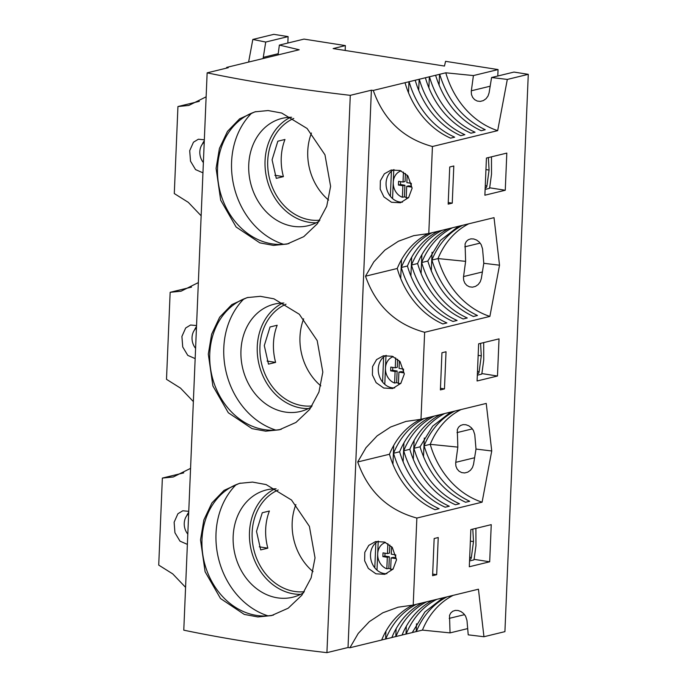<?xml version="1.0" encoding="UTF-8"?>
<svg xmlns="http://www.w3.org/2000/svg" width="687" height="687" viewBox="0 0 687 687"><rect width="100%" height="100%" fill="white"/><g stroke="black" fill="none" stroke-linecap="round" stroke-linejoin="round"><path stroke-width="1.03" d="M392.217 569.214A14.745 12.272 -103.7 0 0 392.887 569.325M395.618 557.775L393.17 557.389L391.126 557.887L390.645 569.403A13.8 11.481 -103.7 0 0 392.105 569.24A13.8 11.481 -103.7 0 0 393.162 568.973M385.57 542.447A13.8 11.481 -103.7 0 0 378.838 560.626A13.8 11.481 -103.7 0 0 386.824 568.802L388.859 568.415A13.903 11.567 -103.7 0 0 390.671 568.879M188.659 513.678A13.8 11.481 -103.7 0 0 185.396 529.995A13.8 11.481 -103.7 0 0 187.8 534.125M200.51 539.888L203.85 519.973L211.905 502.944L224.039 490.389L239.394 483.373L252.533 482.094L266.118 484.575L291.52 500.024L309.399 526.354L315.032 557.878L311.142 577.844L301.868 595.208L288.188 608.201L271.537 615.586L257.865 616.943L244.254 614.401L220.536 598.54L205.104 571.747L200.51 539.888M273.452 615.08A68.065 56.626 76.3 0 1 201.987 539.527A68.065 56.626 76.3 0 1 240.416 483.133M236.07 484.713A75.63 62.921 -103.7 0 0 216.01 533.567A75.63 62.921 -103.7 0 0 267.973 615.844M274.955 488.818A55.235 45.952 -103.7 0 0 249.484 532.296A55.235 45.952 -103.7 0 0 300.623 594.341M303.688 592.658A55.235 45.952 76.3 0 1 292.688 597.226A55.235 45.952 76.3 0 1 233.168 536.264A55.235 45.952 76.3 0 1 266.582 489.9A55.235 45.952 76.3 0 1 276.122 488.809M304.324 591.696A52.942 44.045 76.3 0 1 252.146 532.416A52.942 44.045 76.3 0 1 278.218 489.977M295.891 504.584A52.942 44.045 -103.7 0 0 292.181 522.678A52.942 44.045 -103.7 0 0 313.032 571.618M269.398 511.008A52.942 44.045 -103.7 0 0 265.68 529.127A52.942 44.045 -103.7 0 0 267.836 548.166L260.699 549.901L256.509 531.36L262.262 512.751L269.398 511.008M400.006 383.449A14.745 12.272 -103.7 0 0 400.667 383.552M403.398 372.002L400.95 371.615L398.915 372.114L398.434 383.629A13.8 11.481 -103.7 0 0 399.894 383.466A13.8 11.481 -103.7 0 0 400.95 383.2M393.35 356.673A13.8 11.481 -103.7 0 0 386.618 374.862A13.8 11.481 -103.7 0 0 394.613 383.037L396.648 382.642A13.903 11.567 -103.7 0 0 398.451 383.106M196.448 327.905A13.8 11.481 -103.7 0 0 193.184 344.23A13.8 11.481 -103.7 0 0 195.589 348.352M208.298 354.114L211.639 334.2L219.685 317.171L231.82 304.616L247.174 297.608L260.321 296.32L273.907 298.811L299.309 314.251L317.188 340.589L322.821 372.105L318.931 392.071L309.657 409.435L295.977 422.428L279.317 429.813L265.654 431.17L252.043 428.636L228.324 412.767L212.893 385.974L208.298 354.114M281.241 429.306A68.065 56.626 76.3 0 1 209.775 353.753A68.065 56.626 76.3 0 1 248.205 297.368M243.859 298.939A75.63 62.921 -103.7 0 0 223.799 347.794A75.63 62.921 -103.7 0 0 275.753 430.071M282.743 303.044A55.235 45.952 -103.7 0 0 257.264 346.523A55.235 45.952 -103.7 0 0 308.411 408.567M311.477 406.884A55.235 45.952 76.3 0 1 300.477 411.453A55.235 45.952 76.3 0 1 240.957 350.49A55.235 45.952 76.3 0 1 274.362 304.126A55.235 45.952 76.3 0 1 283.903 303.036M312.113 405.923A52.942 44.045 76.3 0 1 259.935 346.643A52.942 44.045 76.3 0 1 286.007 304.204M303.68 318.811A52.942 44.045 -103.7 0 0 299.97 336.913A52.942 44.045 -103.7 0 0 320.812 385.845M277.179 325.243A52.942 44.045 -103.7 0 0 273.469 343.354A52.942 44.045 -103.7 0 0 275.624 362.392L268.488 364.127L264.289 345.587L270.043 326.978L277.179 325.243M407.795 197.676A14.745 12.272 -103.7 0 0 408.456 197.779M411.187 186.229L408.739 185.842L406.704 186.34L406.215 197.865A13.8 11.481 -103.7 0 0 407.674 197.693A13.8 11.481 -103.7 0 0 408.739 197.427M401.139 170.9A13.8 11.481 -103.7 0 0 394.407 189.088A13.8 11.481 -103.7 0 0 402.402 197.263L404.437 196.868A13.903 11.567 -103.7 0 0 406.24 197.332M204.237 142.132A13.8 11.481 -103.7 0 0 200.973 158.457A13.8 11.481 -103.7 0 0 203.378 162.579M216.087 168.341L219.428 148.426L227.474 131.397L239.608 118.842L254.963 111.835L268.11 110.547L281.696 113.037L307.098 128.478L324.968 154.815L330.602 186.332L326.72 206.298L317.437 223.661L303.766 236.654L287.106 244.04L273.443 245.396L259.832 242.863L236.105 227.002L220.682 200.2L216.087 168.341M289.029 243.533A68.065 56.626 76.3 0 1 217.556 167.98A68.065 56.626 76.3 0 1 255.985 111.595M251.648 113.166A75.63 62.921 -103.7 0 0 231.588 162.029A75.63 62.921 -103.7 0 0 283.542 244.306M290.524 117.271A55.235 45.952 -103.7 0 0 265.053 160.749A55.235 45.952 -103.7 0 0 316.192 222.803M319.266 221.111A55.235 45.952 76.3 0 1 308.257 225.688A55.235 45.952 76.3 0 1 248.746 164.717A55.235 45.952 76.3 0 1 282.151 118.353A55.235 45.952 76.3 0 1 291.692 117.262M319.902 220.158A52.942 44.045 76.3 0 1 267.724 160.878A52.942 44.045 76.3 0 1 293.787 118.43M311.46 133.038A52.942 44.045 -103.7 0 0 307.759 151.14A52.942 44.045 -103.7 0 0 328.601 200.08M284.968 139.47A52.942 44.045 -103.7 0 0 281.249 157.581A52.942 44.045 -103.7 0 0 283.413 176.619L276.277 178.362L272.078 159.813L277.831 141.204L284.968 139.47M467.718 628.588L450.054 632.89L422.436 630.108L412.269 632.529M442.995 597.827L424.927 611.928L412.243 632.59L402.075 635.011M432.801 600.309A81.306 67.644 76.3 0 0 402.05 635.071L391.882 637.484M422.608 602.791A81.306 67.644 76.3 0 0 391.856 637.545L381.689 639.966M412.758 605.092A81.306 67.644 76.3 0 0 381.663 640.026L349.923 647.747L358.236 633.431L369.348 621.632L382.814 612.787L398.125 607.196L413.213 605.075L478.444 589.206L483.949 636.737L504.919 631.636L528.277 74.325L507.315 79.426L497.671 130.642L432.432 146.511L428.782 233.528L494.022 217.659L499.526 265.199L489.883 316.415L424.643 332.285L420.994 419.302L486.233 403.432L491.737 450.973L482.094 502.188L416.854 518.058L413.213 605.075M432.432 146.511C403.355 138.568 383.638 119.873 373.281 90.435L371.384 90.203L350.284 95.338A482.386 87.575 -177.6 0 1 207.139 72.848L183.781 630.168A482.386 87.575 2.4 0 0 326.926 652.65L348.026 647.515A579.751 105.257 2.4 0 0 349.923 647.747M486.43 158.053L506.817 153.098L505.263 190.247L484.876 195.211L486.43 158.053M462.643 225.293A81.306 67.644 -103.7 0 0 431.891 260.055C440.066 286.479 455.249 304.959 477.465 315.496L473.386 316.492C451.179 305.955 435.987 287.475 427.821 261.043L440.496 240.381L458.564 226.289M477.087 380.984L478.641 343.826L499.028 338.871L497.474 376.021L477.087 380.984M454.863 411.066A81.306 67.644 -103.7 0 0 424.111 445.829C432.278 472.252 447.469 490.733 469.676 501.27L465.597 502.257C443.39 491.729 428.199 473.249 420.032 446.816L432.707 426.155L450.784 412.054M469.298 566.758L470.853 529.6L491.248 524.645L489.685 561.794L469.298 566.758M293.048 51.319A81.306 67.644 -103.7 0 0 293.074 51.25L226.676 67.403L226.384 68.168M435.601 75.278L439.68 74.282C447.847 100.714 463.038 119.195 485.245 129.723L481.175 130.719C458.959 120.182 443.768 101.702 435.601 75.278L429.487 76.764A81.306 67.644 -103.7 0 0 475.052 132.205L470.981 133.192A81.306 67.644 76.3 0 1 425.408 77.751L429.487 76.764M485.116 189.423L489.427 188.375A7.566 3.967 -81.1 0 0 489.883 186.229L491.523 174.129L491.48 156.825M505.263 190.247L489.582 187.791M439.079 85.317L439.543 74.265M431.29 271.09L432.08 252.223M405.991 634.058L406.318 626.243M413.316 459.337L414.106 440.47M421.097 273.572L421.887 254.697M428.886 87.799L429.349 76.738M436.88 599.322A81.306 67.644 -103.7 0 0 406.129 634.075M444.661 413.548A81.306 67.644 -103.7 0 0 413.918 448.302A81.306 67.644 -103.7 0 0 459.483 503.751L455.404 504.739A81.306 67.644 76.3 0 1 409.838 449.298A81.306 67.644 76.3 0 1 440.59 414.536M452.45 227.775A81.306 67.644 -103.7 0 0 421.698 262.537A81.306 67.644 -103.7 0 0 467.272 317.978L463.193 318.966A81.306 67.644 76.3 0 1 417.627 263.525A81.306 67.644 76.3 0 1 448.371 228.762M283.413 176.619L274.852 175.279M185.576 587.351L172.738 573.894L158.723 565.1L162.364 478.083L183.738 472.879M193.356 401.577L180.518 388.129L166.503 379.327L170.153 292.31L191.527 287.114M201.145 215.804L188.307 202.356L174.292 193.554L177.942 106.537L199.316 101.341M248.608 62.07L252.825 39.451L273.787 34.35L288.102 36.6L287.836 43.032M202.948 172.832L195.563 169.603L190.514 161.187L189.698 150.685L193.476 142.2L198.363 139.229L204.331 139.796M204.288 140.766A17.02 14.161 -103.7 0 0 202.347 144.15M452.252 203.146L448.173 204.133L449.736 166.984L453.806 165.988L452.252 203.146L448.242 202.519M206.134 96.824L188.822 105.437L177.942 106.537M198.345 282.597L181.042 291.211L170.153 292.31M190.557 468.362L173.253 476.984L162.364 478.083M207.139 72.848L228.239 67.712A579.751 105.257 -177.6 0 1 226.676 67.403M195.16 358.605L187.774 355.377L182.725 346.961L181.909 336.458L185.696 327.974L190.574 325.003L196.542 325.569M187.371 544.379L179.994 541.15L174.936 532.734L174.129 522.223L177.907 513.747L182.794 510.776L188.762 511.334M439.68 74.282L445.794 72.796L473.412 75.57L498.058 69.576L445.571 61.332L444.472 66.055L333.135 48.571L345.363 45.591L304.015 39.099L279.36 45.093L299.188 49.765L293.074 51.25M252.825 39.451L265.723 42.044L288.102 36.6M263.095 58.55L265.723 42.044M279.36 45.093L278.063 54.908M345.363 45.591L345.166 50.46M441.947 352.757L446.026 351.761L444.463 388.919L440.393 389.907L441.947 352.757M434.158 538.522L438.237 537.535L436.683 574.693L432.604 575.68L434.158 538.522M373.281 90.435L425.408 77.751M417.627 263.525L411.504 265.01A81.306 67.644 -103.7 0 0 457.078 320.451L452.999 321.447A81.306 67.644 76.3 0 1 407.434 266.006A81.306 67.644 76.3 0 1 438.177 231.244M407.434 266.006L401.311 267.492A81.306 67.644 -103.7 0 0 446.885 322.933L442.806 323.929A81.306 67.644 76.3 0 1 397.241 268.488A81.306 67.644 76.3 0 1 428.327 233.554M432.063 232.73A81.306 67.644 -103.7 0 0 401.311 267.492M397.241 268.488L365.501 276.208L373.814 261.884L384.918 250.085L398.391 241.249L413.694 235.658L428.782 233.528M468.757 223.807A81.306 67.644 -103.7 0 0 438.014 258.57L431.891 260.055M427.821 261.043L421.698 262.537M442.256 230.257A81.306 67.644 -103.7 0 0 411.504 265.01M445.794 72.796A81.306 67.644 -103.7 0 0 497.671 130.642M409.1 81.719A81.306 67.644 -103.7 0 0 454.665 137.16L450.586 138.156A81.306 67.644 76.3 0 1 405.021 82.715M419.293 79.245A81.306 67.644 -103.7 0 0 464.859 134.686L460.779 135.674A81.306 67.644 76.3 0 1 415.214 80.233M499.526 265.199L483.794 263.293L481.312 278.604L480.23 281.816L478.238 284.504L475.533 286.385L472.458 287.175L469.436 286.814L466.808 285.397L464.85 283.156L463.699 280.356L463.467 277.265L465.623 261.343L438.014 258.57A81.306 67.644 -103.7 0 0 489.883 316.415M465.623 261.343L465.073 243.945L466.31 241.455L468.328 239.703L470.87 238.853L473.695 238.956L476.546 240.012L479.14 241.953L481.175 244.624L482.557 248.883L483.794 263.293M498.058 69.576L497.792 76.008M507.315 79.426L491.583 77.519L513.962 72.075L528.277 74.325M491.583 77.519L489.092 92.839L488.01 96.051L486.027 98.73L483.322 100.611L480.247 101.41L477.225 101.041L474.597 99.624L472.63 97.382L471.488 94.583L471.256 91.491L473.412 75.57M371.384 90.203L348.026 647.515M416.854 518.058C387.786 510.115 368.069 491.42 357.712 461.973L366.025 447.658L377.137 435.859L390.602 427.013L405.914 421.423L420.994 419.302M424.643 332.285C395.566 324.341 375.858 305.646 365.501 276.208M407.863 175.881L412.131 188.152L408.628 197.564L400.452 202.759L391.496 202.27L383.913 196.886L380.203 189.208L380.349 180.827L384.351 173.828L391.195 170.015L400.126 170.505L407.863 175.881M400.074 361.654L404.342 373.926L400.839 383.337L392.663 388.533L383.715 388.035L376.124 382.659L372.414 374.982L372.569 366.592L376.57 359.602L383.406 355.78L392.337 356.278L400.074 361.654M392.294 547.419L396.554 559.69L393.058 569.111L384.875 574.306L375.926 573.808L368.344 568.432L364.634 560.755L364.78 552.365L368.782 545.375L375.626 541.554L384.548 542.052L392.294 547.419M424.274 418.503A81.306 67.644 -103.7 0 0 393.531 453.265A81.306 67.644 -103.7 0 0 439.096 508.706L435.017 509.702A81.306 67.644 76.3 0 1 389.452 454.253A81.306 67.644 76.3 0 1 420.547 419.328M395.798 636.531L396.124 628.725M403.123 461.819L403.913 442.952M410.903 276.045L411.693 257.178M418.692 90.28L419.156 79.22M426.687 601.795A81.306 67.644 -103.7 0 0 395.935 636.557M434.467 416.021A81.306 67.644 -103.7 0 0 403.724 450.784A81.306 67.644 -103.7 0 0 449.289 506.225L445.21 507.221A81.306 67.644 76.3 0 1 399.645 451.78A81.306 67.644 76.3 0 1 430.397 417.018M385.605 639.013L385.931 631.198M392.93 464.3L393.72 445.434M400.71 278.527L401.5 259.66M408.499 92.754L408.963 81.701M416.494 604.277A81.306 67.644 -103.7 0 0 385.742 639.039M350.284 95.338L326.926 652.65M406.704 186.34L411.152 187.044L411.307 183.326L406.859 182.63L407.168 175.108M405.416 173.476L405.081 181.531L403.037 182.029L398.589 181.325L398.426 185.043L402.883 185.739L402.402 197.263M400.59 181.643L400.469 184.545L404.918 185.25L404.437 196.868M404.918 185.25L402.883 185.739M403.458 172.094L403.037 182.029M398.426 185.043L400.469 184.545M488.371 157.581L489.075 170.067L485.949 169.577M489.075 170.067L486.911 185.997A1.889 0.988 -81.1 0 1 485.846 187.774L485.177 187.937M393.977 169.603A17.02 14.161 -103.7 0 0 386.068 183.025A17.02 14.161 -103.7 0 0 402.479 202.115M477.328 375.196L481.639 374.14A7.566 3.967 -81.1 0 0 482.102 372.002L483.742 359.902L483.691 342.598M497.474 376.021L481.802 373.565M423.51 456.864L424.3 437.988M275.624 362.392L267.063 361.053M196.508 326.531A17.02 14.161 -103.7 0 0 194.558 329.915M444.463 388.919L440.453 388.284M399.645 451.78L393.531 453.265M389.452 454.253L357.712 461.973M460.977 409.581A81.306 67.644 -103.7 0 0 430.225 444.334L424.111 445.829M420.032 446.816L413.918 448.302M409.838 449.298L403.724 450.784M491.737 450.973L476.005 449.066L473.523 464.378L472.441 467.589L470.449 470.277L467.744 472.158L464.678 472.948L461.647 472.587L459.028 471.17L457.061 468.929L455.91 466.129L455.679 463.038L457.834 447.117L430.225 444.334A81.306 67.644 -103.7 0 0 482.094 502.188M457.834 447.117L457.293 429.71L458.521 427.228L460.539 425.476L463.081 424.626L465.906 424.729L468.757 425.785L471.351 427.726L473.395 430.388L474.769 434.656L476.005 449.066M398.915 372.114L403.372 372.818L403.527 369.099L399.07 368.395L399.387 360.873M397.627 359.249L397.292 367.305L395.257 367.803L390.8 367.098L390.645 370.817L395.094 371.512L394.613 383.037M392.801 367.416L392.681 370.319L397.138 371.014L396.648 382.642M397.138 371.014L395.094 371.512M395.669 357.867L395.257 367.803M390.645 370.817L392.681 370.319M480.582 343.354L481.286 355.84L478.161 355.351M481.286 355.84L479.131 371.761A1.889 0.988 -81.1 0 1 478.058 373.548L477.388 373.711M386.197 355.368A17.02 14.161 -103.7 0 0 378.279 368.799A17.02 14.161 -103.7 0 0 394.699 387.889M469.539 560.961L473.85 559.914A7.566 3.967 -81.1 0 0 474.313 557.775L475.954 545.667L475.902 528.372M489.685 561.794L474.013 559.33M416.185 631.576L416.511 623.762M447.074 596.84A81.306 67.644 -103.7 0 0 416.322 631.602M267.836 548.166L259.282 546.826M188.719 512.304A17.02 14.161 -103.7 0 0 186.77 515.688M436.683 574.693L432.673 574.057M453.188 595.354A81.306 67.644 -103.7 0 0 422.436 630.108M483.949 636.737L468.225 634.84L466.98 620.43L465.606 616.162L463.562 613.5L460.968 611.559L458.117 610.503L455.292 610.399L452.75 611.25L450.741 612.993L449.504 615.483L450.054 632.89M391.126 557.887L395.583 558.583L395.738 554.873L391.281 554.169L391.599 546.646M389.847 545.023L389.503 553.078L387.468 553.567L383.011 552.872L382.857 556.59L387.313 557.286L386.824 568.802M385.021 553.19L384.892 556.092L389.349 556.788L388.859 568.415M389.349 556.788L387.313 557.286M387.88 543.64L387.468 553.567M382.857 556.59L384.892 556.092M472.802 529.127L473.498 541.614L470.372 541.124M473.498 541.614L471.342 557.535A1.889 0.988 -81.1 0 1 470.277 559.312L469.607 559.476M378.408 541.141A17.02 14.161 -103.7 0 0 370.499 554.572A17.02 14.161 -103.7 0 0 386.91 573.654M278.226 53.715L263.241 57.356M482.42 271.975L463.545 276.56M480.161 243.104L464.79 246.839M490.2 86.201L471.334 90.787M393.78 169.698L392.569 198.586M486.911 185.997L485.271 185.73M485.846 187.774L485.185 187.671M474.631 457.74L455.764 462.334M472.373 428.868L457.01 432.612M385.991 355.471L384.78 384.359M479.131 371.761L477.482 371.504M478.058 373.548L477.405 373.436M464.584 614.642L449.221 618.377M378.211 541.244L377 570.133M471.342 557.535L469.693 557.277M470.277 559.312L469.616 559.209M392.105 569.24L393.11 569.042M399.894 383.466L400.89 383.277M407.674 197.693L408.679 197.504M391.418 171.269L390.371 196.302M383.629 357.042L382.582 382.075M375.849 542.816L374.793 567.848"/></g></svg>
